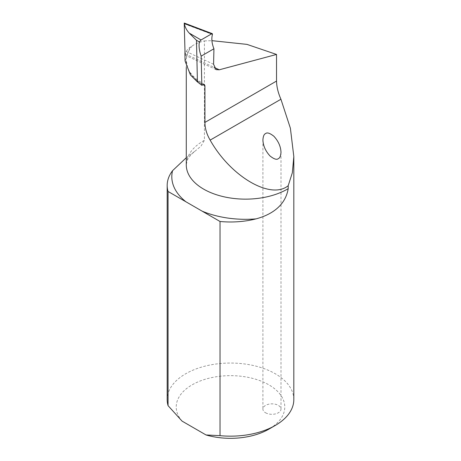 <?xml version="1.0" encoding="UTF-8"?>
<svg xmlns="http://www.w3.org/2000/svg" width="461" height="461" viewBox="0 0 461 461"><rect width="100%" height="100%" fill="white"/><g stroke="black" fill="none" stroke-linecap="round" stroke-linejoin="round"><path stroke-width="0.35" stroke-dasharray="2.31 1.73" d="M184.947 55.055L185.259 53.92C185.875 51.534 187.431 49.339 189.92 47.345L192.139 45.973C195.228 43.887 199.319 42.193 204.425 40.891L204.425 140.3A59.244 34.206 0 0 0 186.284 164.934L187.057 160.947C187.979 158.008 190.768 154.637 195.429 150.828L200.973 146.154L204.425 140.3M204.425 40.891L211.916 40.66M293.818 399.606A63.318 36.557 0 0 0 230.5 363.049A63.318 36.557 0 0 0 167.182 399.606M186.284 157.708L195.429 150.828M265.553 412.774A9.047 5.221 0 0 0 278.346 412.774A9.047 5.221 0 0 0 280.997 409.086A9.047 5.221 0 0 0 271.95 403.859A9.047 5.221 0 0 0 262.903 409.086A9.047 5.221 0 0 0 265.553 412.774M182.06 421.118A54.271 31.331 180 0 1 201.042 380.671A54.271 31.331 180 0 1 272.716 387.298A54.271 31.331 180 0 1 268.878 429.145M189.92 47.345L185.08 61.025M184.244 23.788L212.452 34.454M213.581 64.281L184.976 50.923M203.001 84.611A59.244 34.206 180 0 1 186.284 60.8A59.244 34.206 180 0 1 192.139 45.973M190.416 74.93A61.958 35.774 0 0 0 203.019 84.605M185.259 53.92L214.083 67.375M204.356 84.461L197.452 79.984C192.686 76.203 189.459 72.239 187.783 68.095L186.284 60.8L186.284 67.427M216.105 69.634L184.953 55.09M262.903 139.89L262.903 409.086M280.997 152.337L280.997 409.086"/><path stroke-width="0.69" d="M201.025 39.969L199.383 41.98C198.628 45.933 199.221 50.652 201.157 56.138L213.933 48.762C211.806 43.397 211.317 38.626 212.452 34.454L212.325 33.665L211.634 33.837L184.348 23.523C184.878 26.928 186.509 30.126 189.24 33.106L201.025 39.969L211.634 33.837M201.157 56.138L201.826 85.291L204.217 84.398L204.938 85.711L204.938 122.401C204.92 128.204 206.661 134.111 210.147 140.115C230.661 176.638 270.855 200.114 288.2 185.702L292.349 172.725L293.818 156.573L290.39 128.221L280.928 99.248C278.11 92.828 276.646 86.766 276.531 81.067L276.531 54.45L219.263 69.795L216.105 69.634L213.581 64.281L213.933 48.762M184.244 23.788C184.221 22.889 184.256 22.802 184.348 23.523C184.256 22.802 184.221 22.889 184.244 23.788L184.976 50.923C184.849 55.314 184.947 56.317 185.259 53.92M184.947 55.055L185.08 61.025L190.416 74.93L197.429 81.925L196.472 40.286L189.24 33.106M197.429 81.925L201.826 85.291M211.916 40.66L246.975 44.383L276.531 54.45M288.2 185.702L288.2 188.664C285.365 205.963 271.154 214.82 256.045 218.877A73.72 42.562 180 0 1 202.183 211.178L220.03 221.482A63.318 36.557 0 0 0 256.045 218.877M220.03 221.482L220.03 435.657A63.318 36.557 0 0 0 275.275 425.451A63.318 36.557 0 0 0 293.818 399.606L293.818 156.573M167.182 399.606A63.318 36.557 0 0 0 168.058 405.651L168.058 191.471A63.318 36.557 0 0 1 167.182 185.426L167.182 399.606M168.058 191.471L185.904 201.774A73.72 42.562 180 0 1 172.564 170.679A63.318 36.557 0 0 0 167.182 185.426M172.564 170.679L186.284 157.708M275.275 425.451L268.878 429.145A54.271 31.331 180 0 1 206.027 434.959L182.06 421.118L168.058 405.651M185.904 201.774L202.183 211.178M206.027 434.959L220.03 435.657M278.346 158.607C276.848 160.042 274.07 159.16 270.013 155.962C265.507 151.064 263.139 145.705 262.903 139.89C263.191 136.22 264.078 134.128 265.553 133.621C267.052 132.192 269.829 133.073 273.886 136.266C278.392 141.17 280.761 146.523 280.997 152.337C280.709 156.008 279.821 158.1 278.346 158.607M204.938 122.401L276.531 81.067M199.383 41.98L196.472 40.286M204.938 85.711A59.244 34.206 180 0 1 203.001 84.611M186.284 67.427L186.284 164.934A59.244 34.206 0 0 0 223.372 196.657A59.244 34.206 0 0 0 288.2 188.664M210.147 140.115L280.928 99.248M214.083 67.375L219.263 69.795M184.256 23.05L212.325 33.665"/></g></svg>
